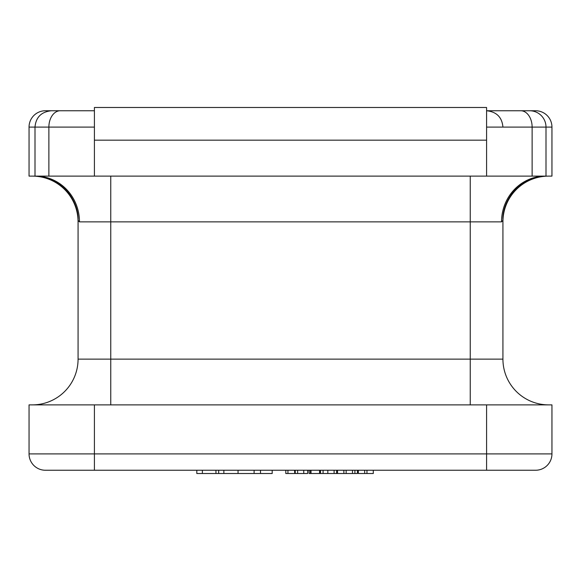 <?xml version="1.0" encoding="UTF-8"?>
<svg xmlns="http://www.w3.org/2000/svg" width="581" height="581" viewBox="0 0 581 581"><rect width="100%" height="100%" fill="white"/><g stroke="black" fill="none" stroke-linecap="round" stroke-linejoin="round"><path stroke-width="0.87" d="M551.95 127.094A16.341 16.341 0 0 0 535.609 110.753L529.661 110.753A16.341 16.341 0 0 1 546.002 127.094L551.95 127.094L551.95 176.116L548.682 176.116A45.754 45.754 0 0 0 502.928 221.869M64.709 110.753L94.412 110.753L64.709 110.753M486.587 404.884L551.95 404.884L551.95 453.906A16.341 16.341 0 0 1 535.609 470.247L45.391 470.247A16.341 16.341 0 0 1 29.05 453.906L29.05 404.884L94.412 404.884L94.412 453.906L486.587 453.906L486.587 404.884L94.412 404.884M94.412 127.094L48.877 127.094L48.877 176.116L29.05 176.116L29.05 127.094A16.341 16.341 0 0 1 45.391 110.753L66.401 110.753M502.928 127.094C502.049 117.26 496.602 111.813 486.587 110.753L529.661 110.753M532.123 176.116L532.123 127.094L546.002 127.094L546.002 176.116L48.877 176.116M29.05 127.094L34.998 127.094C35.877 117.26 41.324 111.813 51.339 110.753L94.412 110.753M502.928 220.417C502.129 203.553 515.558 181.969 536.132 177.343L545.341 176.116A45.754 43.8 90 0 0 501.534 221.869L502.928 220.417L502.928 359.131A45.754 45.754 0 0 0 548.682 404.884M32.318 404.884A45.754 45.754 0 0 0 78.072 359.131L78.072 220.417C78.863 203.546 65.442 181.984 44.89 177.343L35.659 176.116A45.754 43.8 90 0 1 79.466 221.869L78.072 220.417M32.318 176.116A45.754 45.754 0 0 1 78.072 221.869M94.412 140.166L486.587 140.166L486.587 107.485L94.412 107.485L94.412 176.116M294.734 470.247L294.734 473.515L294.56 470.247M294.56 473.515L287.944 473.515L287.944 470.247M287.944 473.515L285.801 473.515L285.801 470.247M295.242 470.247L295.242 473.515L307.683 473.515L307.683 470.247M357.424 470.247L357.424 473.515L319.942 473.515L319.942 470.247M319.942 473.515L319.565 473.515L319.565 470.247M319.565 473.515L311.009 473.515L311.009 470.247M336.61 473.515L336.61 470.247M323.087 473.515L323.087 470.247M346.16 473.515L346.16 470.247M352.485 473.515L352.485 470.247M343.865 473.515L343.865 470.247M337.532 473.515L337.532 470.247M309.099 473.515L309.085 470.247L309.099 473.515L310.428 473.515L310.428 470.247M311.009 473.515L310.428 473.515M320.509 473.515L320.509 470.247M373.292 470.247L373.292 473.515L358.339 473.515L358.339 470.247M366.967 473.515L366.967 470.247M364.672 473.515L364.672 470.247M272.191 470.247L272.191 473.515L196.814 473.515L196.814 470.247M260.491 473.515L260.491 470.247M254.115 473.515L254.115 470.247M218.674 473.515L218.674 470.247M486.587 176.116L486.587 140.166M486.587 470.247L486.587 453.906L551.95 453.906M29.05 453.906L94.412 453.906L94.412 470.247M470.247 404.884L470.247 221.869L110.753 221.869L110.753 359.131L502.928 359.131M520.736 110.753A16.341 11.38 -90 0 1 532.123 127.094L486.587 127.094M501.534 221.869L470.247 221.869L470.247 176.116M110.753 176.116L110.753 221.869L79.466 221.869M78.072 359.131L110.753 359.131L110.753 404.884M60.264 110.753A16.341 11.38 90 0 0 48.877 127.094L34.998 127.094L34.998 176.116M303.747 473.515L303.747 470.247M297.639 473.515L297.639 470.247M334.104 473.515L334.104 470.247M327.822 473.515L327.822 470.247M354.911 473.515L354.911 470.247M238.05 473.515L238.05 470.247M223.867 473.515L223.867 470.247M215.958 473.515L215.958 470.247M202.37 473.515L202.37 470.247"/></g></svg>
